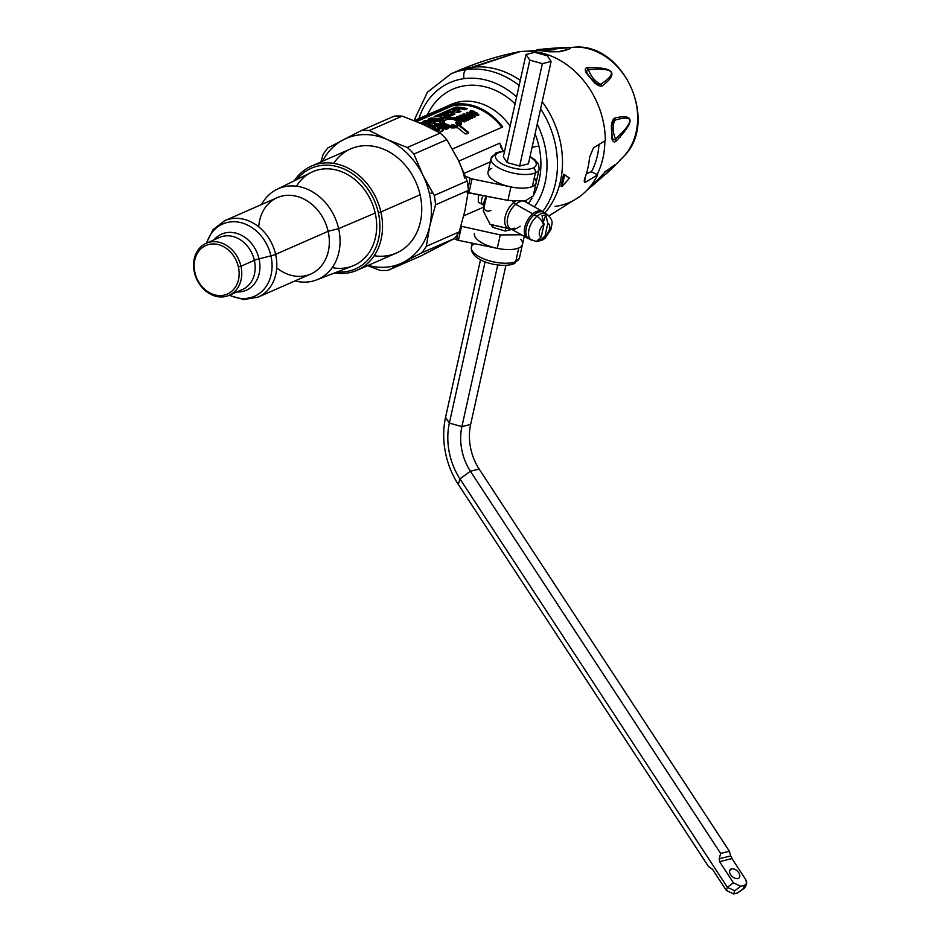 <?xml version="1.0" encoding="UTF-8"?>
<svg xmlns="http://www.w3.org/2000/svg" width="941" height="941" viewBox="0 0 941 941"><rect width="100%" height="100%" fill="white"/><g stroke="black" fill="none" stroke-linecap="round" stroke-linejoin="round"><path stroke-width="1.41" d="M464.701 114.731L464.548 115.414L464.701 114.731L467.665 116.872L467.512 117.554L464.548 115.414L467.512 117.554L468.395 116.555L468.242 117.237L467.512 117.554L468.395 116.555L467.665 116.872L464.701 114.731M471.441 67.352A85.302 69.528 -113.7 0 0 455.926 71.681A85.302 69.528 -113.7 0 0 453.444 72.845A85.302 69.528 66.3 0 1 455.926 71.681A85.302 69.528 66.3 0 1 471.441 67.352L519.855 51.708L466.407 69.563A85.302 69.528 -113.7 0 0 450.904 73.88A85.302 69.528 66.3 0 1 466.407 69.563L471.441 67.352A85.302 69.528 66.3 0 1 520.267 80.373A85.302 69.528 -113.7 0 0 471.441 67.352M414.016 120.554L427.437 92.206L450.904 73.88L455.926 71.681C475.358 63.176 495.284 56.754 515.703 52.414A80.044 65.247 66.3 0 1 519.855 51.708A80.044 65.247 66.3 0 1 605.31 140.621A80.044 65.247 -113.7 0 0 519.855 51.708M589.607 157.135L593.489 147.796L589.607 157.135A83.302 67.905 66.3 0 1 585.067 177.614A83.302 67.905 -113.7 0 0 589.607 157.135M585.925 181.931L584.702 182.189L585.067 177.614C583.749 181.366 584.032 182.801 585.925 181.931L584.255 181.19L585.925 181.931L597.747 174.744L585.925 181.931M591.136 171.791L597.747 174.744L591.136 171.791L586.372 173.767L591.136 171.791M555.049 206.432A80.044 65.247 -113.7 0 0 597.747 174.744A80.044 65.247 66.3 0 1 579.103 196.987L548.991 215.842M544.815 212.925A85.302 69.528 -113.7 0 0 542.181 101.722A85.302 69.528 66.3 0 1 544.815 212.925M605.31 140.621L593.489 147.796L605.31 140.621M563.577 174.285L560.954 186.118L563.577 174.285L564.671 174.779L562.048 186.6L560.954 186.118L562.048 186.6L569.481 178.084L562.048 186.6L564.671 174.779L569.481 178.084L563.577 174.285M498.683 152.701A20.855 8.069 -167.5 0 1 504.517 151.395A20.855 8.069 12.5 0 0 498.683 152.701A3.788 3.094 -113.7 0 0 496.401 152.642A3.788 3.094 -113.7 0 0 494.801 154.712A24.642 9.528 12.5 0 0 491.037 158.453A24.642 9.528 12.5 0 0 507.305 171.533A24.642 9.528 12.5 0 0 535.405 172.85A3.788 3.094 -113.7 0 0 533.041 168.039A20.855 8.069 -167.5 0 1 504.799 165.228A20.855 8.069 -167.5 0 1 498.683 152.701A20.855 8.069 12.5 0 0 504.799 165.228A20.855 8.069 12.5 0 0 533.041 168.039A20.855 8.069 12.5 0 0 529.924 157.029A20.855 8.069 -167.5 0 1 533.041 168.039A3.788 3.094 66.3 0 1 535.405 172.85A24.642 9.528 -167.5 0 1 507.305 171.533A24.642 9.528 -167.5 0 1 491.037 158.453L496.401 152.642A3.788 3.094 66.3 0 1 498.683 152.701M519.667 166.039L528.407 163.863L519.667 166.039L542.369 63.647L551.108 61.471L528.407 163.863L551.108 61.471L547.297 55.813L534.747 52.308L526.007 54.484L529.818 60.153L542.369 63.647L519.667 166.039L507.117 162.546L519.667 166.039M503.306 156.876L507.117 162.546L529.818 60.153L507.117 162.546L503.306 156.876L526.007 54.484L503.306 156.876M515.727 261.586A24.642 9.528 12.5 0 0 519.491 257.858A24.642 9.528 -167.5 0 1 515.727 261.586A3.788 3.094 66.3 0 1 514.127 263.668A3.788 3.094 -113.7 0 0 515.727 261.586L518.762 247.942A24.642 9.528 -167.5 0 1 497.283 248.365L500.271 234.909L521.408 234.791L500.271 234.909L497.283 248.365L458.42 240.343L461.525 226.334L500.271 234.909L461.525 226.334L458.42 240.343A3.788 1.47 -167.5 0 1 456.585 239.755L457.879 233.921L456.585 239.755A3.788 1.47 12.5 0 0 458.42 240.343L497.283 248.365A24.642 9.528 12.5 0 0 518.762 247.942A24.642 9.528 12.5 0 0 522.514 244.201A24.642 9.528 -167.5 0 1 518.762 247.942L515.727 261.586A24.642 9.528 -167.5 0 1 487.626 260.269A24.642 9.528 -167.5 0 1 471.37 247.189A24.642 9.528 12.5 0 0 487.626 260.269A24.642 9.528 12.5 0 0 515.727 261.586M511.845 263.609A3.788 3.094 -113.7 0 0 514.127 263.668L519.491 257.858L522.514 244.201A24.642 9.528 12.5 0 0 520.808 239.379M474.629 243.684A24.642 9.528 12.5 0 0 471.37 247.189C469.924 261.61 501.976 268.832 514.127 263.668M530.018 156.594L534.935 159.817L538.523 164.216L539.158 169.121A24.642 9.528 -167.5 0 1 535.405 172.85A24.642 9.528 12.5 0 0 539.158 169.121L536.135 182.766A24.642 9.528 12.5 0 0 534.429 177.943M533.218 195.94L525.019 201.021L507.917 200.398L510.904 186.93A24.642 9.528 12.5 0 0 532.371 186.506A24.642 9.528 12.5 0 0 536.135 182.766A24.642 9.528 -167.5 0 1 532.371 186.506L535.405 172.85L532.371 186.506A24.642 9.528 -167.5 0 1 510.904 186.93L507.917 200.398L467.101 192.352L468.936 192.905L472.041 178.908L468.936 192.905L507.917 200.398M474.393 233.544A24.642 9.528 12.5 0 0 497.283 248.365M460.937 226.193L461.525 226.334L460.937 226.193M542.722 211.537A85.302 69.528 -113.7 0 0 540.605 108.862A85.302 69.528 66.3 0 1 542.722 211.537M519.15 85.431A85.302 69.528 -113.7 0 0 466.407 69.563A7.587 4.27 82.4 0 0 464.054 78.656A77.715 63.353 -113.7 0 0 418.91 118.542A77.715 63.353 66.3 0 1 464.054 78.656A7.587 4.27 -97.6 0 1 466.407 69.563A85.302 69.528 66.3 0 1 519.15 85.431M491.767 168.368A24.642 9.528 12.5 0 0 510.904 186.93L472.041 178.908A3.788 1.47 -167.5 0 1 470.206 178.32L465.289 176.12L470.206 178.32L468.147 187.647L470.206 178.32A3.788 1.47 12.5 0 0 472.041 178.908L510.904 186.93A24.642 9.528 -167.5 0 1 488.014 172.109L491.037 158.453M463.725 215.854L483.098 207.361L463.725 215.854M491.508 225.44L492.743 227.357L505.258 231.039L511.845 229.439L505.258 231.039L505.529 229.792L505.258 231.039L492.743 227.357L492.978 226.334L492.743 227.357L491.508 225.44M454.15 238.673L456.585 239.755L454.15 238.673M483.956 205.667L483.121 204.879A7.963 4.505 -60.8 0 1 483.133 195.634A7.963 4.505 119.2 0 0 483.121 204.879L478.275 202.162L478.369 194.716L478.299 202.174M534.417 206.879A77.715 63.353 -113.7 0 0 537.205 124.153A77.715 63.353 66.3 0 1 534.417 206.879M516.609 96.876A77.715 63.353 -113.7 0 0 464.054 78.656A77.715 63.353 66.3 0 1 516.609 96.876M464.184 173.344L490.273 161.899L464.184 173.344M538.875 146.102A70.516 57.483 66.3 0 1 533.194 196.046A70.516 57.483 -113.7 0 0 538.875 146.102A70.516 57.483 -113.7 0 0 535.076 133.798A70.516 57.483 66.3 0 1 538.875 146.102A13.268 1.764 -12.8 0 0 532.077 147.325A13.268 1.764 167.2 0 1 538.875 146.102M532.018 198.092A70.516 57.483 66.3 0 1 528.336 203.479A70.516 57.483 -113.7 0 0 532.018 198.092M515.08 103.781A70.516 57.483 -113.7 0 0 427.414 114.814A70.516 57.483 66.3 0 1 515.08 103.781M437.412 128.635L439.271 128.764L439.365 129.729L437.93 130.364A56.107 45.733 -113.7 0 0 435.871 129.305L437.412 128.635L435.871 129.305A56.107 45.733 66.3 0 1 437.93 130.364L437.777 131.046A55.354 45.121 -113.7 0 0 435.73 129.987L435.871 129.305L435.73 129.987A55.354 45.121 66.3 0 1 437.777 131.046L439.365 129.729L439.271 128.764L437.412 128.635M432.095 127.67L434.989 127.047L433.801 128.364A56.107 45.733 -113.7 0 0 432.095 127.67A56.107 45.733 66.3 0 1 433.801 128.364L434.989 127.047L431.954 128.352L432.095 127.67M431.813 121.424L428.649 121.26L431.813 121.424L428.649 121.26L430.872 121.836L430.719 122.53L428.496 121.965L428.649 121.26L428.496 121.965L430.719 122.53L431.813 121.424M499.812 143.126L503.176 151.054L500.953 147.455L499.812 143.126A57.248 46.662 66.3 0 1 502.929 150.783A57.248 46.662 -113.7 0 0 499.812 143.126L458.749 161.134L499.812 143.126M510.116 126.153A57.248 46.662 -113.7 0 0 451.104 104.427A57.248 46.662 66.3 0 1 510.116 126.153M439.365 129.729L439.271 128.764M439.212 130.411L437.777 131.046L439.212 130.411M434.848 127.729L434.989 127.047M433.648 129.046L433.801 128.364L433.648 129.046A55.354 45.121 -113.7 0 0 431.954 128.352A55.354 45.121 66.3 0 1 433.648 129.046L434.942 128.482L433.648 129.046M435.095 127.8L434.942 128.482M431.66 122.118L430.719 122.53L431.66 122.118M452.398 149.031L502.741 126.953A57.248 46.662 -113.7 0 0 452.774 104.627L415.287 121.071L452.774 104.627L452.503 105.839L416.581 121.601L452.503 105.839L452.774 104.627A57.248 46.662 66.3 0 1 502.741 126.953L452.398 149.031M442.27 113.638L446.163 111.932A55.354 45.121 66.3 0 1 448.234 111.955A55.354 45.121 -113.7 0 0 446.163 111.932L442.27 113.638M446.481 113.367A55.354 45.121 66.3 0 1 447.693 113.473L450.163 112.391A55.354 45.121 66.3 0 1 452.35 112.661A55.354 45.121 -113.7 0 0 450.163 112.391L447.693 113.473A55.354 45.121 -113.7 0 0 446.481 113.367L446.646 112.649L446.481 113.367M450.927 113.92A55.354 45.121 66.3 0 1 453.868 114.543A55.354 45.121 -113.7 0 0 450.927 113.92L451.092 113.214L450.927 113.92M436.518 126.459L437.741 127.811L441.882 128.541L443.493 130.223L441.882 128.541L437.741 127.811L437.894 127.129L442.035 127.858L443.623 129.893L439.106 132.469L442.564 130.952L442.035 127.858L437.894 127.129L437.741 127.811L436.518 126.459L431.143 126.564L436.518 126.459L436.671 125.776L436.518 126.459M429.343 127.353L431.143 126.564L429.343 127.353M429.555 119.213L430.437 118.825A55.354 45.121 66.3 0 1 438.706 119.542L441.729 118.213A55.354 45.121 66.3 0 1 442.493 118.366A55.354 45.121 -113.7 0 0 441.729 118.213L438.706 119.542A55.354 45.121 -113.7 0 0 430.437 118.825L429.555 119.213M424.591 124.871L427.061 123.789L429.872 125.282M422.885 123.506L423.038 122.777L422.368 122.812L422.885 123.506L422.368 122.812L421.709 122.859L422.203 123.53L421.709 122.859L419.474 123.224L424.379 123.518M435.636 116.543L439.776 114.731A55.354 45.121 66.3 0 1 441.717 114.743A55.354 45.121 -113.7 0 0 439.776 114.731L435.636 116.543M439.741 116.261A55.354 45.121 66.3 0 1 440.717 116.343L443.529 115.108A55.354 45.121 66.3 0 1 445.564 115.343A55.354 45.121 -113.7 0 0 443.529 115.108L440.717 116.343A55.354 45.121 -113.7 0 0 439.741 116.261L439.894 115.543L439.741 116.261M443.823 116.743A55.354 45.121 66.3 0 1 444.964 116.943L448.41 115.425A55.354 45.121 66.3 0 1 450.68 115.931A55.354 45.121 -113.7 0 0 448.41 115.425L448.563 114.731A56.107 45.733 66.3 0 1 451.715 115.461L443.917 117.601A56.107 45.733 -113.7 0 0 434.154 116.531L439.941 113.99L439.776 114.731L439.941 113.99A56.107 45.733 66.3 0 1 443.211 114.084L439.894 115.543A56.107 45.733 66.3 0 1 440.87 115.625L440.717 116.343L443.693 114.39A56.107 45.733 66.3 0 1 446.787 114.802L443.976 116.037A56.107 45.733 66.3 0 1 445.117 116.237L444.964 116.943A55.354 45.121 -113.7 0 0 443.823 116.743M443.07 119.695L443.317 119.342C445.446 117.719 449.092 117.413 454.256 118.437L461.443 124.271L454.256 118.437C449.092 117.413 445.446 117.719 443.317 119.342L443.482 118.648C445.575 117.025 449.222 116.731 454.409 117.754L454.256 118.437L454.409 117.754L461.549 123.93L460.302 125.576C459.726 122.612 457.008 120.472 452.127 119.142C447.151 118.942 444.54 119.895 444.305 122.024L443.482 118.648L443.07 119.695M455.209 125.741L457.644 126.529L455.209 125.741M455.715 122.848L456.879 124.118L455.715 122.848M456.938 122.859L457.714 122.412L458.914 125.471L468.453 133.21L458.914 125.471L457.561 123.095M452.28 109.25A55.354 45.121 66.3 0 1 454.35 109.262A55.354 45.121 -113.7 0 0 452.28 109.25L448.387 110.956L452.445 108.509L452.28 109.25M452.597 110.685A55.354 45.121 66.3 0 1 453.809 110.791L456.279 109.709A55.354 45.121 66.3 0 1 458.467 109.979A55.354 45.121 -113.7 0 0 456.279 109.709L453.809 110.791A55.354 45.121 -113.7 0 0 452.597 110.685L452.762 109.968L452.597 110.685M457.044 111.238A55.354 45.121 66.3 0 1 459.984 111.861A55.354 45.121 -113.7 0 0 457.044 111.238L457.208 110.532L457.044 111.238M425.003 121.213L438.753 121.554L423.862 121.707L425.167 120.472L425.003 121.213M433.048 123.318L434.213 123.789L433.201 122.624L433.048 123.318M459.82 116.19L460.867 115.731L468.265 120.319L460.867 115.731L459.82 116.19M461.408 117.049L466.289 121.177L461.56 116.366L461.408 117.049M458.714 118.237L464.595 121.93L458.714 118.237L458.855 117.554L458.714 118.237M456.808 117.507L457.773 117.084L462.854 119.295L463.007 118.613L462.843 119.295L463.007 118.613L459.255 115.814L461.019 115.037L460.867 115.731L461.019 115.037L468.418 119.625L467.218 120.154L461.572 116.355L466.442 120.495L465.513 120.907L458.879 117.543L464.748 121.236L463.548 121.765L456.15 117.178L457.926 116.402L456.808 117.507M441.764 120.236C442.258 123.447 447.046 125.976 456.138 127.847C447.046 125.976 442.258 123.447 441.764 120.236L439.67 122.001M471.417 116.143L471.57 115.449L470.959 116.343L473.217 116.813L471.935 116.484L472.088 115.802L471.935 116.484M468.136 113.661L468.289 112.979L474.088 114.837L474.64 117.107L470.406 115.966L473.37 116.131L473.064 115.437L467.465 114.096L466.901 112.285L470.935 112.873L468.289 112.979L468.206 114.12L471.723 114.579L475.111 116.79L471.723 114.579L469.5 114.473L469.653 113.79L469.5 114.473M437.024 123.989A55.354 45.121 66.3 0 1 447.551 128.764A55.354 45.121 -113.7 0 0 437.024 123.989L435.589 124.612L437.024 123.989M474.982 114.567L475.134 113.885L474.535 114.767L476.793 115.249L475.499 114.92L475.652 114.237L475.499 114.92M471.712 112.085L471.853 111.403L477.663 113.273L478.216 115.531L473.97 114.402L476.946 114.567L476.64 113.873L471.041 112.532L470.476 110.72L474.511 111.309L471.853 111.403L471.77 112.555L475.287 113.014L478.687 115.225L475.287 113.014L473.064 112.908L473.217 112.226L473.064 112.908M455.432 107.862A55.354 45.121 66.3 0 1 466.218 109.121A55.354 45.121 -113.7 0 0 455.432 107.862L454.538 108.25L455.597 107.121L455.432 107.862M501.859 127.341A56.107 45.733 -113.7 0 0 452.503 105.839A56.107 45.733 66.3 0 1 501.859 127.341M452.445 115.167A56.107 45.733 -113.7 0 0 451.798 114.99A56.107 45.733 -113.7 0 0 440.776 113.626L446.328 111.191L446.163 111.932L446.328 111.191A56.107 45.733 66.3 0 1 449.727 111.297L446.646 112.649A56.107 45.733 66.3 0 1 447.845 112.755L447.693 113.473L450.316 111.673L450.163 112.391L450.316 111.673A56.107 45.733 66.3 0 1 453.562 112.132L451.092 113.214A56.107 45.733 66.3 0 1 454.915 114.084L452.445 115.167L454.915 114.084A56.107 45.733 -113.7 0 0 451.092 113.214L453.562 112.132A56.107 45.733 -113.7 0 0 450.316 111.673L447.845 112.755A56.107 45.733 -113.7 0 0 446.646 112.649L449.727 111.297A56.107 45.733 -113.7 0 0 446.328 111.191L440.776 113.626A56.107 45.733 66.3 0 1 451.798 114.99A56.107 45.733 66.3 0 1 452.445 115.167M431.296 125.882L431.143 126.564L431.296 125.882L436.671 125.776L437.894 127.129L436.671 125.776L431.296 125.882L428.673 127.023L431.296 125.882M437.765 127.753L437.894 127.129M430.602 118.084L430.437 118.825L430.602 118.084A56.107 45.733 66.3 0 1 438.859 118.837L441.882 117.519A56.107 45.733 66.3 0 1 443.387 117.825L439.106 120.566L428.061 119.201L430.602 118.084L428.061 119.201L439.106 120.566L443.387 117.825A56.107 45.733 -113.7 0 0 441.882 117.519L438.859 118.837A56.107 45.733 -113.7 0 0 430.602 118.084M422.556 123.894L421.592 123.883L422.556 123.894M425.873 124.741L424.685 125.141L425.744 124.847L425.591 125.553L425.873 124.741L425.708 125.435L425.861 124.541L424.744 124.165L427.226 123.083L425.65 124.412M427.061 123.789L427.226 123.083L427.496 123.883L427.649 123.177L428.39 124.118L428.873 123.53L429.99 124.906L426.485 126.341L429.99 124.906M423.803 122.777L423.638 123.494L423.803 122.777L425.226 122.836L422.78 123.918L425.226 122.836L423.803 122.777M448.563 114.731L445.117 116.237A56.107 45.733 -113.7 0 0 443.976 116.037L446.787 114.802A56.107 45.733 -113.7 0 0 443.693 114.39L440.87 115.625A56.107 45.733 -113.7 0 0 439.894 115.543L443.211 114.084A56.107 45.733 -113.7 0 0 439.941 113.99L434.154 116.531A56.107 45.733 66.3 0 1 443.917 117.601L451.715 115.461A56.107 45.733 -113.7 0 0 448.563 114.731M443.105 119.342L443.482 118.648L444.305 122.024C444.54 119.895 447.151 118.942 452.127 119.142C457.008 120.472 459.726 122.612 460.302 125.576C462.925 122.765 460.961 120.154 454.409 117.754C449.222 116.731 445.575 117.025 443.482 118.648M458.914 125.471L459.067 124.777L468.618 132.469L467.465 133.728L465.313 133.928L456.35 126.741L451.774 125.388L451.609 126.07M457.032 123.424L457.091 122.177L457.032 123.424L455.867 122.154L457.796 125.835L451.798 124.553L454.974 125.424L451.774 125.388L454.974 125.424L451.798 124.553L457.796 125.835L457.644 126.529L456.879 124.118M451.774 125.388L456.35 126.741L465.313 133.928L468.7 132.752M446.893 110.944L452.445 108.509A56.107 45.733 66.3 0 1 455.844 108.615L452.762 109.968A56.107 45.733 66.3 0 1 453.962 110.073L453.809 110.791L456.432 108.991L456.279 109.709L456.432 108.991A56.107 45.733 66.3 0 1 459.679 109.45L457.208 110.532A56.107 45.733 66.3 0 1 461.031 111.403L458.573 112.485L446.893 110.944L458.573 112.485L461.031 111.403A56.107 45.733 -113.7 0 0 457.208 110.532L459.679 109.45A56.107 45.733 -113.7 0 0 456.432 108.991L453.962 110.073A56.107 45.733 -113.7 0 0 452.762 109.968L455.844 108.615A56.107 45.733 -113.7 0 0 452.445 108.509L446.893 110.944M438.906 120.86L433.201 122.624L434.366 123.095L431.837 124.2L422.685 121.554L425.167 120.472L438.906 120.86L425.167 120.472L422.685 121.554L431.837 124.2L434.366 123.095L433.201 122.624L438.906 120.86M457.773 117.084L457.926 116.402L462.984 118.613L462.843 119.295L457.773 117.084M441.917 119.542C432.719 121.166 450.527 130.728 456.291 127.153C447.187 125.294 442.399 122.765 441.917 119.542C442.399 122.765 447.187 125.294 456.291 127.153L446.163 126.459L439.694 121.648L441.894 119.672M473.37 116.131L473.217 116.813L473.064 115.437L473.37 116.131L470.406 115.966L474.64 117.107L474.088 114.837L473.935 115.52L474.088 114.837L471.876 113.896L471.723 114.579L471.876 113.896L468.359 113.438M472.911 116.119L473.217 116.813L472.911 116.119M466.289 112.849L466.901 112.285L467.465 114.096L469.324 114.814L473.064 115.437M470.782 113.567L466.76 112.979M475.287 116.472L474.64 117.107M448.304 128.435L445.905 129.493A56.107 45.733 -113.7 0 0 434.777 124.353L437.177 123.295A56.107 45.733 66.3 0 1 448.304 128.435A56.107 45.733 -113.7 0 0 437.177 123.295L434.777 124.353A56.107 45.733 66.3 0 1 445.905 129.493L448.304 128.435M476.946 114.567L476.793 115.249L476.64 113.873L476.946 114.567L473.97 114.402L478.216 115.531L477.663 113.273L477.51 113.955L477.663 113.273L475.44 112.332L475.287 113.014L475.44 112.332L471.923 111.873M476.487 114.555L476.793 115.249L476.487 114.555M469.853 111.273L470.476 110.72L471.041 112.532L472.9 113.249L476.64 113.873M474.358 111.991L470.324 111.403M478.863 114.908L478.216 115.531M467.265 108.662L464.713 109.779A56.107 45.733 -113.7 0 0 453.044 108.239L455.597 107.121A56.107 45.733 66.3 0 1 467.265 108.662A56.107 45.733 -113.7 0 0 455.597 107.121L453.044 108.239A56.107 45.733 66.3 0 1 464.713 109.779L467.265 108.662M464.101 113.685L462.596 114.355L468.818 119.448L470.088 118.895L468.818 117.801L469.806 117.366L471.394 118.319L472.664 117.766L464.101 113.685L472.664 117.766L471.394 118.319L469.806 117.366L468.818 117.801L470.088 118.895L468.818 119.448L462.596 114.355L464.101 113.685M430.025 124.6L427.226 123.083L424.744 124.165L425.861 124.541M468.618 132.469L459.067 124.777L457.091 122.177M462.984 118.613L457.926 116.402L456.15 117.178L463.548 121.765L464.748 121.236L458.879 117.543L465.513 120.907L466.442 120.495L461.572 116.355L467.218 120.154L468.418 119.625L461.019 115.037L459.255 115.814L462.984 118.613M468.289 112.979L470.935 112.873L466.901 112.285M471.853 111.403L474.511 111.309L470.476 110.72M468.665 118.495L468.818 117.801L469.935 119.589L468.665 118.495M472.511 118.448L463.948 114.367L463.148 114.72L463.948 114.367L472.511 118.448M464.713 114.72L468.395 116.555L464.713 114.72M464.96 210.631L464.96 210.631A68.246 55.625 -113.7 0 0 464.96 210.619L468.395 190.376A72.034 58.718 -113.7 0 0 467.136 181.025L434.26 195.434L422.921 175.273L413.911 154.077A72.034 58.718 -113.7 0 0 407.324 147.49L387.163 139.515L369.319 130.528A72.034 58.718 -113.7 0 0 361.262 130.576L327.891 147.937A72.034 58.718 -113.7 0 0 323.081 154.583L320.857 161.97L323.081 154.583A72.034 58.718 66.3 0 1 327.891 147.937L343.418 139.762A68.246 55.625 66.3 0 1 387.163 139.515A68.246 55.625 66.3 0 1 422.921 175.273L434.26 195.434L467.136 181.025L466.077 178.178L467.136 181.025A72.034 58.718 66.3 0 1 468.395 190.376L464.96 210.631A68.246 55.625 66.3 0 1 464.96 210.631L459.196 231.898L464.96 210.631M464.607 178.096A68.246 55.625 -113.7 0 0 458.126 159.829L446.775 139.656A72.034 58.718 -113.7 0 0 440.188 133.081L407.324 147.49L440.188 133.081L422.356 124.083A68.246 55.625 -113.7 0 0 422.344 124.083A68.246 55.625 66.3 0 1 422.356 124.083L402.195 116.108L369.319 130.528L402.195 116.108A72.034 58.718 -113.7 0 0 394.138 116.155L361.262 130.576L394.138 116.155A72.034 58.718 66.3 0 1 402.195 116.108L422.356 124.083L440.188 133.081A72.034 58.718 66.3 0 1 446.775 139.656L413.911 154.077L446.775 139.656L458.126 159.829L466.077 178.178L458.126 159.829A68.246 55.625 66.3 0 1 464.607 178.096M438.859 246.718L454.385 238.544A72.034 58.718 -113.7 0 0 459.196 231.898A72.034 58.718 66.3 0 1 454.385 238.544L421.509 252.964A72.034 58.718 -113.7 0 0 426.32 246.319L459.196 231.898L426.32 246.319L429.755 226.063L435.518 204.797L468.395 190.376L435.518 204.797A72.034 58.718 -113.7 0 0 434.26 195.434A72.034 58.718 66.3 0 1 435.518 204.797L429.755 226.063A68.246 55.625 -113.7 0 0 429.402 193.54L432.648 192.834L429.402 193.54A68.246 55.625 -113.7 0 0 422.921 175.273A68.246 55.625 66.3 0 1 429.402 193.54A68.246 55.625 66.3 0 1 429.755 226.063A68.246 55.625 66.3 0 1 403.665 262.151L421.509 252.964L454.385 238.544L421.015 255.905L388.139 270.326L403.665 262.151A68.246 55.625 66.3 0 1 368.225 265.386A68.246 55.625 -113.7 0 0 403.665 262.151L388.139 270.326L421.015 255.905L438.859 246.718M380.082 270.361A72.034 58.718 -113.7 0 0 388.139 270.326A72.034 58.718 66.3 0 1 380.082 270.361L367.602 265.656L380.082 270.361M322.54 161.229A68.246 55.625 66.3 0 1 343.418 139.762L361.262 130.576A72.034 58.718 66.3 0 1 369.319 130.528L387.163 139.515A68.246 55.625 -113.7 0 0 343.418 139.762A68.246 55.625 -113.7 0 0 322.54 161.229M374.189 255.74A56.872 46.356 -113.7 0 0 420.098 194.775A56.872 46.356 -113.7 0 0 381.564 148.419A56.872 46.356 -113.7 0 0 333.679 163.369M413.911 154.077L422.921 175.273A68.246 55.625 -113.7 0 0 387.163 139.515L407.324 147.49A72.034 58.718 66.3 0 1 413.911 154.077M403.665 262.151A68.246 55.625 -113.7 0 0 429.755 226.063L426.32 246.319A72.034 58.718 66.3 0 1 421.509 252.964L403.665 262.151M311.483 166.075L350.699 148.878A56.872 46.356 66.3 0 1 420.098 194.775L380.882 211.972A56.872 46.356 -113.7 0 0 311.483 166.075A56.872 46.356 -113.7 0 0 294.321 180.766A56.872 46.356 66.3 0 1 342.23 165.569A56.872 46.356 66.3 0 1 380.882 211.972L420.098 194.775A56.872 46.356 66.3 0 1 396.384 253.035L357.157 270.232A56.872 46.356 -113.7 0 0 380.882 211.972L378.317 212.619A54.966 44.803 -113.7 0 0 342.689 168.427A54.966 44.803 -113.7 0 0 296.721 179.59A54.966 44.803 66.3 0 1 342.689 168.427A54.966 44.803 66.3 0 1 378.317 212.619L380.882 211.972A56.872 46.356 66.3 0 1 334.725 272.902A56.872 46.356 -113.7 0 0 357.157 270.232M337.219 271.937A54.966 44.803 -113.7 0 0 378.317 212.619A54.966 44.803 66.3 0 1 337.219 271.937M332.208 267.609A51.179 41.722 -113.7 0 0 375.212 213.031A51.179 41.722 -113.7 0 0 339.713 171.015A51.179 41.722 -113.7 0 0 296.509 186.212M276.925 189.341L311.389 172.356A51.179 41.722 66.3 0 1 375.212 213.031L338.631 228.651A49.473 40.334 -113.7 0 0 276.925 189.341A49.473 40.334 -113.7 0 0 261.492 204.562A49.473 40.334 66.3 0 1 303.273 187.706A49.473 40.334 66.3 0 1 338.631 228.651L375.212 213.031A51.179 41.722 66.3 0 1 352.475 266.044L316.647 279.9A49.473 40.334 -113.7 0 0 338.631 228.651L328.138 231.31A41.698 33.994 -113.7 0 0 290.651 195.352A41.698 33.994 -113.7 0 0 258.74 226.863M276.713 267.856A41.698 33.994 -113.7 0 0 315.705 271.22A41.698 33.994 -113.7 0 0 328.138 231.31L338.631 228.651A49.473 40.334 66.3 0 1 294.992 280.936A49.473 40.334 -113.7 0 0 316.647 279.9M206.291 243.26L213.066 229.628L224.711 220.688L277.242 197.645A41.698 33.994 66.3 0 1 328.138 231.31L275.607 254.352A41.698 33.994 -113.7 0 0 224.711 220.688A41.698 33.994 66.3 0 1 275.607 254.352L328.138 231.31A41.698 33.994 66.3 0 1 310.742 274.031L258.21 297.074A41.698 33.994 -113.7 0 0 275.607 254.352A7.587 1.012 167.2 0 1 270.937 255.834A39.487 32.182 -113.7 0 0 239.426 222.311A39.487 32.182 -113.7 0 0 206.749 243.06A39.487 32.182 66.3 0 1 239.426 222.311A39.487 32.182 66.3 0 1 270.937 255.834A7.587 1.012 -12.8 0 0 275.607 254.352A41.698 33.994 66.3 0 1 258.21 297.074L243.754 299.579L229.134 295.333M194.94 272.643A26.536 21.631 66.3 0 1 210.831 244.107A26.536 21.631 66.3 0 1 238.391 266.868A26.536 21.631 66.3 0 1 222.499 295.403A26.536 21.631 66.3 0 1 194.94 272.643L194.387 272.408A28.43 23.172 66.3 0 1 211.419 241.837A28.43 23.172 66.3 0 1 240.943 266.221L238.391 266.868A26.536 21.631 -113.7 0 0 210.831 244.107A26.536 21.631 -113.7 0 0 194.94 272.643A26.536 21.631 -113.7 0 0 222.499 295.403A26.536 21.631 -113.7 0 0 238.391 266.868L240.943 266.221A28.43 23.172 66.3 0 1 223.923 296.791A28.43 23.172 66.3 0 1 194.387 272.408L194.94 272.643M229.592 295.133A39.487 32.182 -113.7 0 0 262.151 291.157A39.487 32.182 -113.7 0 0 270.937 255.834L259.034 258.846A30.653 24.984 -113.7 0 0 239.496 234.344A30.653 24.984 -113.7 0 0 213.96 239.896A30.653 24.984 66.3 0 1 239.496 234.344A30.653 24.984 66.3 0 1 259.034 258.846L270.937 255.834A39.487 32.182 66.3 0 1 262.151 291.157A39.487 32.182 66.3 0 1 229.592 295.133M240.943 266.221A28.43 23.172 -113.7 0 0 206.255 243.272A28.43 23.172 -113.7 0 0 194.387 272.408A28.43 23.172 -113.7 0 0 229.086 295.356A28.43 23.172 -113.7 0 0 240.943 266.221L254.364 260.339L240.943 266.221M219.665 237.391A28.43 23.172 66.3 0 1 254.364 260.339A28.43 23.172 66.3 0 1 242.507 289.475A28.43 23.172 -113.7 0 0 254.364 260.339A28.43 23.172 -113.7 0 0 219.665 237.391L206.255 243.272M236.803 291.969A30.653 24.984 -113.7 0 0 259.034 258.846A7.587 1.012 -12.8 0 0 254.364 260.339A7.587 1.012 167.2 0 1 259.034 258.846A30.653 24.984 66.3 0 1 236.803 291.969M587.725 67.376L587.854 68.669L587.725 67.376M615.261 120.248L614.814 119.048M593.5 184.024L606.616 173.203L614.567 164.969L606.616 173.203L590.713 187.094L606.204 170.803L612.732 167.78L606.192 173.885M594.383 82.185L596.406 83.561L588.384 75.715L594.536 82.855L587.36 73.845A18.796 15.315 -113.7 0 0 588.419 75.774A18.796 15.315 66.3 0 1 587.36 73.845C586.219 71.222 586.584 69.81 588.466 69.622C614.191 67.634 618.284 72.528 600.723 84.302A22.149 18.055 66.3 0 1 588.466 69.622A22.149 18.055 -113.7 0 0 600.723 84.302L596.382 83.549M614.708 120.166C634.657 114.484 634.928 120.777 615.543 139.021A22.149 18.055 66.3 0 1 614.708 120.166A22.149 18.055 -113.7 0 0 615.543 139.021C614.097 140.327 612.944 139.715 612.073 137.174A18.796 15.315 66.3 0 1 611.968 136.81A18.796 15.315 -113.7 0 0 612.073 137.174C612.944 139.715 614.097 140.327 615.543 139.021L616.037 141.174C614.297 142.738 612.92 141.95 611.909 138.821L611.344 125.929C612.003 121.236 613.226 118.578 615.014 117.943C634.728 113.626 635.069 121.365 616.037 141.174L615.543 139.021C634.928 120.777 634.657 114.484 614.708 120.166L612.426 123.142L614.708 120.166L615.014 117.943C613.226 118.578 612.003 121.236 611.344 125.929L611.909 138.821C612.92 141.95 614.297 142.738 616.037 141.174C635.069 121.365 634.728 113.626 615.014 117.943M537.958 50.261L549.085 51.79L559.754 51.767C579.127 47.038 572.351 46.262 539.428 49.438C536.641 49.755 536.147 50.026 537.958 50.261C536.147 50.026 536.641 49.755 539.428 49.438L541.216 50.014L539.887 50.743L567 47.603L566 49.897L567 47.603L541.216 50.014A22.149 18.055 -113.7 0 0 542.498 50.802A22.149 18.055 66.3 0 1 541.216 50.014L539.428 49.438C572.351 46.262 579.127 47.038 559.754 51.767L537.958 50.261L558.26 51.72L566 49.897M587.525 189.611L606.616 173.203M619.707 160.288A63.365 51.649 -113.7 0 0 623.954 156.218A63.365 51.649 -113.7 0 0 631.246 87.936A63.365 51.649 -113.7 0 0 576.068 47.05A63.365 51.649 66.3 0 1 631.246 87.936A63.365 51.649 66.3 0 1 623.954 156.218C658.629 122.107 624.659 44.639 576.068 47.05L526.831 51.214M604.581 172.027L606.204 170.803L604.581 172.027M591.571 186.271L590.713 187.094M611.897 168.592L606.204 170.803L591.171 186.647M594.194 82.02L594.536 82.855C598.158 85.749 600.793 86.713 602.452 85.749C600.793 86.713 598.158 85.749 594.536 82.855L586.161 72.833C584.702 69.634 585.09 67.917 587.36 67.67C613.885 67.058 618.919 73.092 602.452 85.749L600.723 84.302L602.452 85.749C618.919 73.092 613.885 67.058 587.36 67.67L588.466 69.622L587.36 67.67C585.09 67.917 584.702 69.634 586.161 72.833M596.406 83.561L600.723 84.302C618.284 72.528 614.191 67.634 588.466 69.622C586.584 69.81 586.219 71.222 587.36 73.845M612.073 137.174L611.662 126.517L612.426 123.142L611.65 126.376M611.909 138.821L611.615 126.659M597.147 174.485A79.044 64.435 -113.7 0 0 604.863 140.903A79.044 64.435 66.3 0 1 597.147 174.485M591.395 171.909A72.292 58.93 -113.7 0 0 598.97 144.573A72.292 58.93 66.3 0 1 591.395 171.909M532.771 213.878L515.668 204.303A15.35 8.692 -60.8 0 1 520.738 201.456A15.35 8.692 119.2 0 0 515.668 204.303L532.771 213.878A15.35 8.692 119.2 0 0 524.749 227.416A15.35 8.692 119.2 0 0 527.478 238.191A15.35 8.692 119.2 0 0 528.771 238.696A15.35 8.692 -60.8 0 1 524.537 228.498A15.35 8.692 -60.8 0 1 532.771 213.878A15.35 8.692 -60.8 0 1 543.592 212.243A15.35 8.692 119.2 0 0 542.486 211.396A15.35 8.692 119.2 0 0 532.771 213.878M523.584 201.221A15.35 8.692 -60.8 0 1 525.384 201.821A15.35 8.692 119.2 0 0 523.584 201.221M527.478 238.191L510.387 228.616A15.35 8.692 -60.8 0 1 507.646 217.841A15.35 8.692 -60.8 0 1 515.668 204.303A3.788 1.717 49.7 0 1 513.692 202.562A16.35 9.257 -60.8 0 1 515.268 201.362A16.35 9.257 119.2 0 0 513.692 202.562A3.788 1.717 -130.3 0 0 515.668 204.303A15.35 8.692 119.2 0 0 507.646 217.841A15.35 8.692 119.2 0 0 510.387 228.616A15.35 8.692 119.2 0 0 520.091 226.134M525.337 200.962A16.35 9.257 -60.8 0 1 526.325 202.35A16.35 9.257 119.2 0 0 525.337 200.962M511.316 229.145A16.35 9.257 -60.8 0 1 504.752 219.5A16.35 9.257 -60.8 0 1 513.692 202.562A16.35 9.257 119.2 0 0 504.752 219.5A16.35 9.257 119.2 0 0 511.316 229.145M486.568 196.293A11.586 6.563 119.2 0 0 483.956 207.902A11.586 6.563 119.2 0 0 490.884 210.396M512.457 201.103A22.184 10.057 49.7 0 1 513.692 202.562A22.184 10.057 -130.3 0 0 512.457 201.103M490.155 224.393L511.716 229.369L490.038 224.276L483.251 210.866L486.532 196.281M488.532 221.029L490.038 224.276M461.902 426.591L497.73 264.962L461.902 426.591L470.641 424.426L461.902 426.591L449.351 423.097L485.109 261.786L449.351 423.097L461.902 426.591A45.497 33.111 -103.9 0 0 470.406 471.218A45.497 33.111 76.1 0 1 461.902 426.591M505.905 265.35L470.641 424.426A45.497 33.111 -103.9 0 0 479.145 469.053L470.406 471.218L459.973 478.887A56.872 41.392 76.1 0 1 449.351 423.097L445.54 417.428L480.51 259.716L445.54 417.428L449.351 423.097A56.872 41.392 -103.9 0 0 459.973 478.887L458.291 484.38A68.246 49.673 76.1 0 1 445.54 417.428A68.246 49.673 -103.9 0 0 458.291 484.38L708.526 866.579L712.525 869.331L708.526 866.579L458.291 484.38L459.973 478.887L727.358 887.292L726.381 890.492L712.525 869.331L726.381 890.492L733.721 893.95L734.709 890.751L740.79 886.281L744.425 885.375L746.613 883.434L745.825 879.741L731.969 858.58L719.594 861.662L719.206 858.768L730.734 855.91L731.969 858.58L730.734 855.91L719.206 858.768L720.641 853.428L470.406 471.218L479.145 469.053A45.497 33.111 76.1 0 1 470.641 424.426L505.905 265.35M551.108 61.471L542.369 63.647L529.818 60.153L526.007 54.484L534.747 52.308L547.297 55.813L551.108 61.471M731.51 868.861L729.593 870.943L731.51 868.861A6.069 3.752 -137.4 0 1 738.026 871.789A6.069 3.752 -137.4 0 1 739.144 877.824A6.069 3.752 -137.4 0 1 737.85 878.553A6.069 3.752 -137.4 0 1 731.322 875.624A6.069 3.752 -137.4 0 1 730.216 869.602A6.069 3.752 -137.4 0 1 731.51 868.861A6.069 3.752 42.6 0 0 730.639 874.707A6.069 3.752 42.6 0 0 737.85 878.553A6.069 3.752 42.6 0 0 738.72 872.707A6.069 3.752 42.6 0 0 731.51 868.861M479.145 469.053L729.381 851.252L720.641 853.428L729.381 851.252L730.734 855.91L729.381 851.252L479.145 469.053M744.625 888.033L737.368 893.044L744.625 888.033L745.743 885.363M745.648 886.563L743.449 888.575L744.425 885.375L743.449 888.575L737.368 893.044L733.721 893.95L737.368 893.044M719.594 861.662L733.439 882.823L727.358 887.292L459.973 478.887L470.406 471.218L720.641 853.428L719.206 858.768L719.594 861.662L731.969 858.58L745.825 879.741C747.33 882.74 746.86 884.622 744.425 885.375L740.79 886.281L733.439 882.823L719.594 861.662M727.358 887.292L733.439 882.823L740.79 886.281L734.709 890.751L727.358 887.292L734.709 890.751L733.721 893.95L726.381 890.492L727.358 887.292M536.441 241.602L528.936 238.791A15.162 8.587 -60.8 0 1 526.242 228.145A15.162 8.587 -60.8 0 1 534.17 214.783L536.888 216.312A15.162 8.587 119.2 0 0 528.96 229.675A15.162 8.587 119.2 0 0 531.665 240.32A15.162 8.587 -60.8 0 1 528.96 229.675A15.162 8.587 -60.8 0 1 536.888 216.312L534.17 214.783A15.162 8.587 -60.8 0 1 543.757 212.325L546.486 213.854A15.162 8.587 119.2 0 0 536.888 216.312A15.162 8.587 -60.8 0 1 546.486 213.854C555.025 221.406 551.355 223.923 550.967 229.463L545.074 238.261A7.587 3.435 -130.3 0 0 545.615 235.532A7.587 4.293 -60.8 0 1 545.015 236.003L547.827 223.346A7.587 4.293 -60.8 0 1 549.65 228.498A7.587 4.293 -60.8 0 1 545.615 235.532A7.587 4.293 119.2 0 0 549.65 228.498A7.587 4.293 119.2 0 0 547.827 223.346L545.815 214.795L542.04 215.736L544.039 224.287L541.228 236.944A7.587 4.293 -60.8 0 1 539.405 231.78A7.587 4.293 -60.8 0 1 543.439 224.746A7.587 4.293 -60.8 0 1 544.039 224.287A7.587 4.293 119.2 0 0 543.439 224.746A7.587 3.435 -130.3 0 0 536.888 216.312A7.587 3.435 49.7 0 1 543.439 224.746A7.587 4.293 119.2 0 0 539.405 231.78A7.587 4.293 119.2 0 0 541.228 236.944L536.299 241.602L542.169 240.226L545.015 236.003A7.587 4.293 119.2 0 0 545.615 235.532A7.587 3.435 49.7 0 1 545.074 238.261L542.169 240.214M544.992 213.313A15.162 8.587 119.2 0 0 534.17 214.783A15.162 8.587 119.2 0 0 526.007 229.381A15.162 8.587 119.2 0 0 530.43 239.332M544.11 220.323A119.425 86.925 76.1 0 1 545.815 214.795L547.827 223.346L545.015 236.003L540.087 240.661A119.425 86.925 76.1 0 1 540.24 239.414A119.425 86.925 -103.9 0 0 540.087 240.661L536.299 241.602L541.228 236.944L544.039 224.287L542.04 215.736L545.815 214.795A119.425 86.925 -103.9 0 0 544.11 220.323M496.401 152.642L504.623 150.96M533.182 196.081L536.135 182.766M524.243 236.379L522.514 244.201M471.37 247.189L472.253 243.201M439.67 130.034L439.823 129.352M435.354 128.164L435.507 127.482M414.181 120.624L451.104 104.427M425.744 125.376L425.897 124.671M439.541 122.342L439.694 121.648M473.347 116.684L473.499 116.002M467.948 113.802L468.1 113.12M476.922 115.12L477.075 114.426M471.523 112.238L471.676 111.556M229.086 295.356L242.507 289.475M619.79 137.504L620.39 137.233M609.862 77.762L610.474 77.503M614.567 164.969L605.463 171.58L590.795 187.024M592.642 185.506L612.732 167.78L623.954 156.218M525.384 201.821L542.486 211.396M510.387 228.616C510.245 229.228 511.763 229.063 514.915 228.122M526.725 202.574L526.184 200.786M745.625 886.634L746.601 883.434"/></g></svg>
